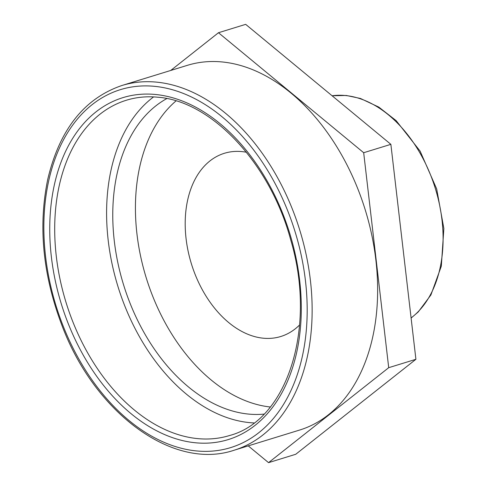 <?xml version="1.0" encoding="UTF-8"?>
<svg xmlns="http://www.w3.org/2000/svg" width="487" height="487" viewBox="0 0 487 487"><rect width="100%" height="100%" fill="white"/><g stroke="black" fill="none" stroke-linecap="round" stroke-linejoin="round"><path stroke-width="0.73" d="M363.679 152.717L388.711 367.679L268.544 462.65L295.743 454.274L415.91 359.303L390.872 144.341L245.673 24.35L218.474 32.726L363.679 152.717L390.872 144.341M268.544 462.65L248.242 445.873M388.711 367.679L415.91 359.303M170.724 70.463L218.474 32.726M246.404 152.254A95.848 64.034 -107.1 0 0 224.361 153.295A95.848 64.034 -107.1 0 0 186.034 238.289A95.848 64.034 -107.1 0 0 280.792 336.499A95.848 64.034 -107.1 0 0 299.596 324.951M153.588 96.907A175.405 117.184 -107.1 0 0 108.132 239.793A175.405 117.184 -107.1 0 0 254.013 422.935M234.18 450.207L299.675 430.033A190.794 127.466 -107.1 0 0 365.329 210.165A190.794 127.466 -107.1 0 0 187.343 65.343L121.847 85.523C84.148 98.484 59.438 129.804 47.72 179.478C38.126 226.23 42.832 274.79 61.843 325.139C94.648 413.073 173.092 470.953 234.18 450.207A190.794 127.466 -107.1 0 0 306.353 255.559A190.794 127.466 -107.1 0 0 156.857 82.163A190.794 127.466 -107.1 0 0 121.847 85.523M166.816 98.581A166.633 111.322 -107.1 0 0 114.226 240.395A166.633 111.322 -107.1 0 0 264.009 414.108M176.02 100.912A166.633 111.322 -107.1 0 0 136.89 233.413A166.633 111.322 -107.1 0 0 270.303 406.998M332.104 95.775A119.808 80.038 72.9 0 1 345.581 95.549A119.808 80.038 72.9 0 1 436.005 190.715A119.808 80.038 72.9 0 1 411.089 317.938M56.236 255.778A175.405 117.184 72.9 0 1 126.376 100.231C136.397 97.15 146.879 96.146 157.825 97.223C211.571 101.101 270.279 163.48 290.763 240.067C317.067 328.11 287.251 420.36 229.645 435.494A175.405 117.184 72.9 0 1 56.236 255.778M155.676 94.502A178.912 119.528 -107.1 0 0 51.305 256.302A178.912 119.528 -107.1 0 0 195.354 442.762A178.912 119.528 -107.1 0 0 299.73 280.962A178.912 119.528 -107.1 0 0 155.676 94.502M45.492 255.724A187.288 125.122 72.9 0 1 154.75 86.351A187.288 125.122 72.9 0 1 305.544 281.541A187.288 125.122 72.9 0 1 196.285 450.913A187.288 125.122 72.9 0 1 45.492 255.724M332.079 95.756L346.318 95.47L360.429 98.459L378.795 107.091L396.144 120.63L420.111 151.116L436.687 188.944L443.858 228.506L441.319 266.206L430.904 294.964L418.217 311.966L411.107 318.066"/></g></svg>
